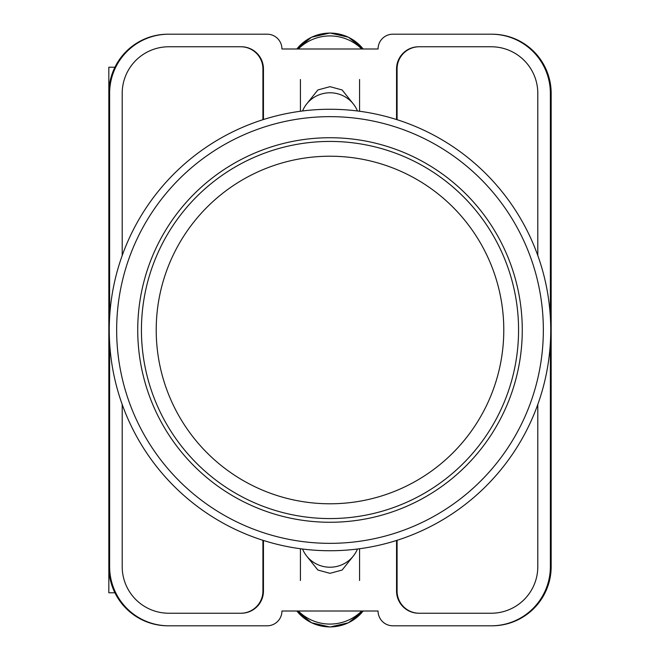 <?xml version="1.0" encoding="UTF-8"?>
<svg xmlns="http://www.w3.org/2000/svg" width="660" height="660" viewBox="0 0 660 660"><rect width="100%" height="100%" fill="white"/><g stroke="black" fill="none" stroke-linecap="round" stroke-linejoin="round"><path stroke-width="0.99" d="M306.809 556.207L317.873 570.042L330 573.326L342.127 570.042L353.191 556.207M353.191 103.793L342.127 89.958L330 86.674L317.873 89.958L306.809 103.793M550.374 342.779L550.374 566.643A59.161 59.161 0 0 1 491.213 625.804L392.857 625.804A14.792 14.792 0 0 1 378.064 611.011L281.935 611.011A14.792 14.792 0 0 1 267.143 625.804L168.787 625.804A59.161 59.161 0 0 1 109.626 566.643L109.626 342.779M109.626 317.221L109.626 93.357A59.161 59.161 0 0 1 168.787 34.196L267.143 34.196A14.792 14.792 0 0 1 281.935 48.989L378.064 48.989A14.792 14.792 0 0 1 392.857 34.196L491.213 34.196A59.161 59.161 0 0 1 550.374 93.357L550.374 317.221M537.801 404.473L537.801 566.643A46.588 46.588 0 0 1 491.213 613.231L418.737 613.231A22.184 22.184 0 0 1 396.553 591.046L396.553 540.466M263.447 540.466L263.447 591.046A22.184 22.184 0 0 1 241.263 613.231L168.787 613.231A46.588 46.588 0 0 1 122.199 566.643L122.199 404.473M537.801 255.527L537.801 93.357A46.588 46.588 0 0 0 491.213 46.769L418.737 46.769A22.184 22.184 0 0 0 396.553 68.953L396.553 119.534M263.447 119.534L263.447 68.953A22.184 22.184 0 0 0 241.263 46.769L168.787 46.769A46.588 46.588 0 0 0 122.199 93.357L122.199 255.527M168.787 34.196L167.995 34.196A59.161 59.161 0 0 0 108.834 93.357L108.834 566.643A59.161 59.161 0 0 0 167.995 625.804L168.787 625.804M491.213 625.804L492.005 625.804A59.161 59.161 0 0 0 551.166 566.643L551.166 93.357A59.161 59.161 0 0 0 492.005 34.196L491.213 34.196M491.766 34.196A59.161 59.161 0 0 1 550.927 93.357L550.927 566.643A59.161 59.161 0 0 1 491.766 625.804M168.234 625.804A59.161 59.161 0 0 1 109.073 566.643L109.073 93.357A59.161 59.161 0 0 1 168.234 34.196M240.892 46.769A22.184 22.184 0 0 1 263.076 68.953L263.076 119.65M396.924 119.65L396.924 68.953A22.184 22.184 0 0 1 419.108 46.769M263.076 540.35L263.076 591.046A22.184 22.184 0 0 1 240.892 613.231M396.924 540.35L396.924 591.046A22.184 22.184 0 0 0 419.108 613.231M262.919 540.301L262.919 591.046A22.184 22.184 0 0 1 240.735 613.231M419.265 613.231A22.184 22.184 0 0 1 397.081 591.046L397.081 540.301M240.735 46.769A22.184 22.184 0 0 1 262.919 68.953L262.919 119.699M397.081 119.699L397.081 68.953A22.184 22.184 0 0 1 419.265 46.769M302.56 549.029A29.576 29.04 0 0 0 330 567.22A29.576 29.04 0 0 0 357.439 549.029M361.68 611.011A44.368 43.552 180 0 1 298.32 611.011M302.56 110.971A29.576 29.04 0 0 1 330 92.779A29.576 29.04 0 0 1 357.439 110.971M361.68 48.989A44.368 43.552 180 0 0 298.32 48.989M108.834 540.548L108.834 592.787L114.931 592.787M114.931 67.213L108.834 67.213L108.834 119.452M330 109.263A220.737 220.737 0 0 1 550.737 330A220.737 220.737 0 0 1 330 550.737A220.737 220.737 0 0 1 109.263 330A220.737 220.737 0 0 1 330 109.263A220.737 220.737 0 0 0 109.263 330A220.737 220.737 0 0 0 330 550.737M330 137.734A192.266 192.266 0 0 0 137.734 330A192.266 192.266 0 0 0 330 522.266A192.266 192.266 0 0 0 522.266 330A192.266 192.266 0 0 0 330 137.734M330 141.43A188.57 188.57 0 0 1 518.57 330A188.57 188.57 0 0 1 330 518.57A188.57 188.57 0 0 1 141.43 330A188.57 188.57 0 0 1 330 141.43A188.57 188.57 0 0 0 141.43 330A188.57 188.57 0 0 0 330 518.57M296.86 611.011A41.992 41.225 0 0 0 363.14 611.011M296.86 48.989A41.992 41.225 0 0 1 363.14 48.989M330 543.345A213.345 213.345 0 0 0 543.345 330A213.345 213.345 0 0 0 330 116.655A213.345 213.345 0 0 0 116.655 330A213.345 213.345 0 0 0 330 543.345M330 503.786A173.786 173.786 0 0 0 503.786 330A173.786 173.786 0 0 0 330 156.214A173.786 173.786 0 0 0 156.214 330A173.786 173.786 0 0 0 330 503.786M300.424 548.749L300.424 580.511M359.576 548.749L359.576 580.511M296.843 611.011L311.561 622.792L330 627L348.439 622.792L363.157 611.011M359.576 111.251L359.576 79.489M300.424 111.251L300.424 79.489M296.843 48.989L311.561 37.207L330 33L348.439 37.207L363.157 48.989"/></g></svg>
